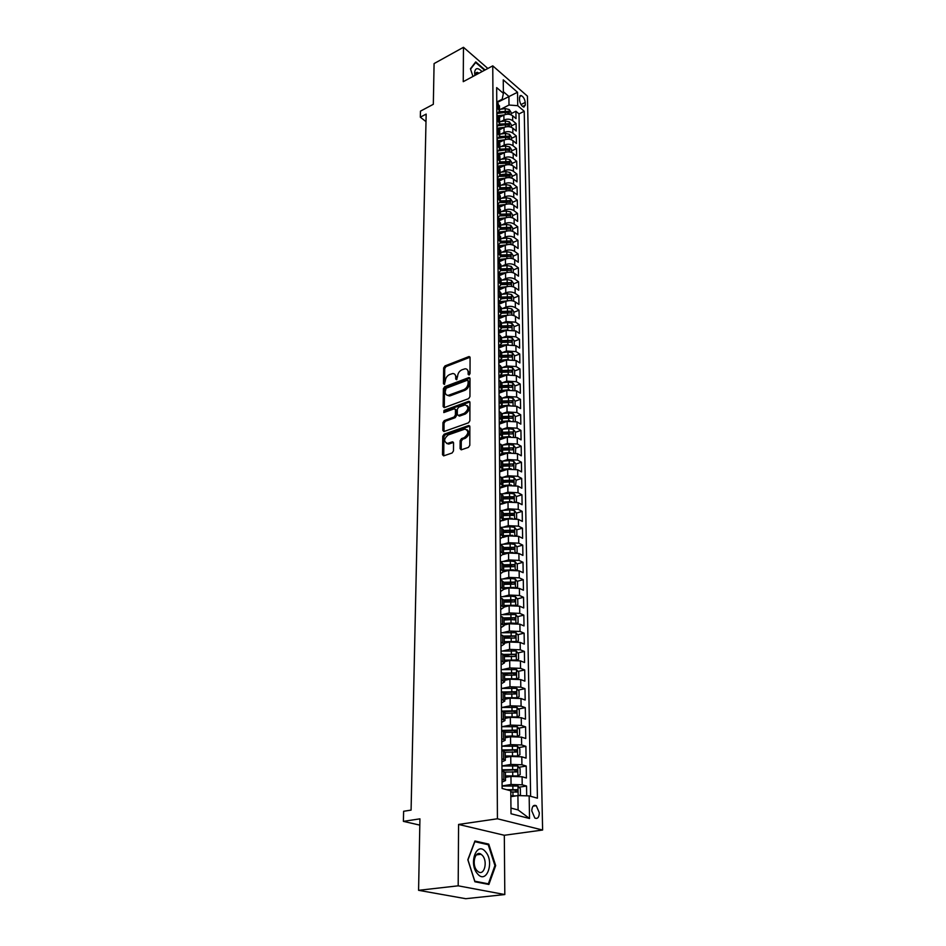 <?xml version="1.0" encoding="UTF-8"?>
<svg xmlns="http://www.w3.org/2000/svg" width="946" height="946" viewBox="0 0 946 946"><rect width="100%" height="100%" fill="white"/><g stroke="black" fill="none" stroke-linecap="round" stroke-linejoin="round"><path stroke-width="1.42" d="M469.074 374.994L470.02 373.575L470.067 357.612L468.743 356.642L444.975 365.925L443.65 367.911L443.449 383.709L444.348 384.407L445.306 380.954C445.59 377.962 447.009 375.834 449.563 374.569L452.685 373.54C454.612 373.564 455.617 374.699 455.724 376.969L455.712 379.039L456.634 379.736L457.592 376.26C457.864 373.256 459.295 371.104 461.873 369.827L465.065 368.786C467.005 368.81 468.034 369.957 468.14 372.216L468.14 374.297L469.074 374.994M539.35 812.862L536.252 805.685C533.556 804.608 532.066 806.335 531.77 810.876L534.857 818.065C537.576 819.153 539.066 817.415 539.35 812.862M460.099 448.664L461.234 449.835L468.412 447.399L469.807 445.33L469.855 426.646L468.755 425.499L444.112 434.202L442.763 436.224L442.515 454.707L443.639 455.877L452.105 452.992L453.477 450.935L453.548 442.965L452.448 441.806L447.493 443.438C443.532 441.64 443.769 438.802 448.215 434.924L464.971 429.082C468.98 430.915 468.731 433.776 464.226 437.667L461.53 438.613L460.146 440.67L460.099 448.664L461.317 449.823M487.864 68.479L463.469 47.3L434.084 63.583L433.327 104.297L420.473 111.143L420.32 117.174L426.161 114.088L411.084 810.107L403.623 811.278L403.386 821.365L419.811 825.125M458.183 885.823L504.809 894.549L504.313 835.271L458.574 824.439L458.183 885.823L418.581 890.316L419.929 818.846L403.386 821.365M458.574 824.439L497.43 818.775L492.76 65.853L527.442 96.149L542.614 830.032L497.43 818.775M463.469 47.3L463.244 81.675L492.76 65.853M468.589 398.668L469.949 396.634L470.008 378.613L469.015 377.525L444.715 386.701L443.378 388.7L443.142 406.532L444.159 407.643L468.589 398.668M469.937 402.417L469.878 420.757L468.507 422.815L443.899 431.542L442.834 430.406L442.941 422.602L444.289 420.592L454.045 417.056L455.404 415.022L455.452 409.866L454.423 408.743L443.792 412.574L444.017 410.387L468.577 401.364L469.937 402.417M504.809 894.549L465.728 898.7L418.581 890.316M526.686 795.834L526.532 786.02L519.035 787.226M502.101 785.937L511.041 784.482L522.204 784.802L522.086 776.749L526.402 778.002L526.213 766.047L518.869 767.301M501.948 765.964L510.828 764.427L521.92 764.758L521.802 756.812L526.082 758.124L525.905 746.323L518.692 747.624M505.247 752.437L502.456 750.568M501.829 746.24L510.615 744.632L521.636 744.975L521.518 737.135L525.775 738.507L525.598 726.859L518.526 728.207M503.059 731.152L504.277 730.927M502.09 726.694L510.402 725.097L521.352 725.452L521.246 717.707L525.479 719.149L525.29 707.643L518.349 709.039M504.029 711.9L505.85 711.546M502.291 707.407L510.201 705.799L521.08 706.165L520.974 698.526L525.172 700.028L524.995 688.676L518.183 690.107M504.525 692.969L507.233 692.401M502.456 688.357L509.989 686.761L520.808 687.139L520.702 679.595L524.876 681.144L524.699 669.934L518.006 671.412M504.549 674.368L508.451 673.505M502.598 669.555L509.788 667.959L520.537 668.349L520.43 660.899L524.581 662.507L524.403 651.439L517.829 652.941M504.384 656.027L509.527 654.845M502.704 650.99L509.598 649.394L520.265 649.784L520.17 642.429L524.297 644.096L524.119 633.17L517.651 634.707M504.23 637.911L510.485 636.422M502.787 632.649L509.397 631.053L520.004 631.467L519.898 624.194L524.013 625.921L523.836 615.125L517.474 616.697M514.766 623.284L511.017 623.047L510.982 619.606L504.064 620.056L511.325 618.223M502.846 614.545L509.208 612.949L519.744 613.363L519.65 606.197L523.729 607.971L523.552 597.293L517.296 598.901M505.164 602.023L511.892 600.296M502.882 596.654L509.007 595.058L519.496 595.495L519.389 588.412L523.445 590.233L523.28 579.697L517.119 581.329M506.299 584.202L514.305 582.062L503.733 582.263M502.917 578.987L508.818 577.391L519.236 577.84L519.141 570.84L523.173 572.708L523.008 562.302L516.942 563.97M507.34 566.607L512.294 565.247M502.929 561.534L508.641 559.949L518.987 560.399L518.893 553.481L522.902 555.408L522.736 545.121L516.764 546.812M508.274 549.224L512.271 548.089M502.929 544.293L508.451 542.708L518.739 543.17L518.645 536.335L522.63 538.298L522.464 528.14L516.587 529.866M509.114 532.042L512.2 531.144M502.917 527.253L508.274 525.68L518.503 526.153L518.396 519.401L522.358 521.412L522.204 511.372L516.41 513.11M509.882 515.073L512.093 514.411M502.905 510.426L508.085 508.853L518.254 509.326L518.16 502.657L522.097 504.715L521.944 494.793L516.232 496.555M510.45 498.353L511.975 497.88M502.882 493.8L507.907 492.216L518.018 492.712L517.923 486.126L521.837 488.219L521.684 478.416L516.055 480.201M510.84 481.857L511.833 481.549M502.846 477.363L507.742 475.791L517.781 476.287L517.687 469.772L521.589 471.912L521.435 462.227L515.877 464.037M502.799 461.128L507.564 459.555L517.545 460.063L517.462 453.619L521.329 455.806L521.175 446.228L515.688 448.061L513.536 445.223L508.995 444.525L502.03 445.14M502.764 445.069L507.387 443.508L517.32 444.017L517.226 437.655L521.08 439.878L520.927 430.406L515.464 432.287M502.704 429.212L507.222 427.639L517.095 428.171L517.001 421.881L520.832 424.139L520.69 414.774L515.251 416.678M502.657 413.52L507.056 411.971L516.871 412.503L516.776 406.283L520.584 408.577L520.442 399.33L515.038 401.258M502.598 398.03L506.89 396.469L516.646 397.013L516.563 390.864L520.347 393.193L520.205 384.052L514.837 386.015M502.527 382.704L506.725 381.143L516.421 381.699L516.339 375.621L520.111 377.986L519.969 368.94L514.624 370.938M498.909 376.815L499.878 376.449M502.468 367.545L506.559 365.996L516.209 366.551L516.126 360.544L519.874 362.945L519.732 354.005L514.423 356.027M498.802 361.999L500.517 361.337M502.397 352.574L506.406 351.025L515.996 351.581L515.913 345.645L519.638 348.081L519.496 339.236L514.222 341.293M498.684 347.336L501.108 346.402M502.326 337.757L506.24 336.22L515.783 336.788L515.7 330.911L519.401 333.382L519.271 324.632L514.021 326.713M498.566 332.85L501.652 331.62M502.255 323.106L506.086 321.569L515.57 322.148L515.487 316.342L519.177 318.837L519.035 310.193L513.82 312.298M498.459 318.506L502.172 317.016M502.172 308.633L505.933 307.095C509.433 305.936 512.578 306.126 515.369 307.675L515.286 301.928L518.952 304.458L518.81 295.909L513.631 298.037M498.353 304.328L502.645 302.566M502.101 294.301L505.779 292.775C509.267 291.593 512.389 291.794 515.156 293.355L515.073 287.679L518.727 290.245L518.597 281.778L513.43 283.942M502.019 280.134L505.625 278.609C509.09 277.415 512.2 277.616 514.955 279.2L514.872 273.583L518.503 276.173L518.373 267.813L513.24 269.988M501.936 266.122L505.471 264.596C508.924 263.402 512.023 263.591 514.754 265.199L514.671 259.642L518.29 262.255L518.16 253.989L513.051 256.189M501.853 252.263L505.33 250.749C508.759 249.531 511.833 249.732 514.553 251.352L514.482 245.854L518.065 248.502L517.935 240.308L512.862 242.543M501.77 238.558L505.176 237.044C508.593 235.802 511.656 236.015 514.364 237.647L514.281 232.208L517.852 234.88L517.722 226.78L512.685 229.038M501.687 224.994L505.034 223.481C508.428 222.239 511.479 222.44 514.163 224.096L514.092 218.715L517.639 221.411L517.521 213.406L512.495 215.676M501.605 211.573L504.892 210.059C508.262 208.806 511.289 209.019 513.974 210.686L513.903 205.365L517.427 208.085L517.308 200.162L512.318 202.456M501.522 198.293L504.75 196.792C508.108 195.526 511.124 195.739 513.784 197.418L513.713 192.156L517.226 194.9L517.095 187.06L512.141 189.377M501.427 185.168L504.608 183.666C507.943 182.377 510.946 182.59 513.595 184.293L513.524 179.078L517.024 181.857L516.894 174.088L511.963 176.429M501.345 172.16L504.466 170.67C507.789 169.381 510.769 169.594 513.406 171.309L513.335 166.141L516.812 168.944L516.693 161.258L511.786 163.623M501.262 159.306L504.336 157.816C507.635 156.504 510.604 156.717 513.229 158.455L513.158 153.347L516.611 156.173L516.492 148.569L511.609 150.946M501.167 146.583L504.194 145.093C507.482 143.78 510.426 143.993 513.039 145.731L512.969 140.682L516.421 143.52L516.303 135.999L511.443 138.4M501.084 133.977L504.064 132.499C507.328 131.175 510.261 131.388 512.862 133.15L512.791 128.148L516.22 131.009L516.102 123.559L512.685 120.686C510.095 118.912 507.186 118.699 503.934 120.036L500.99 121.514M511.266 125.984L516.102 123.559M522.086 776.749L510.958 776.43L505.471 777.34M521.802 756.812L510.745 756.481L505.294 757.439M521.518 737.135L510.533 736.792L505.117 737.797M521.246 717.707L510.32 717.352L504.939 718.404M520.974 698.526L510.119 698.16L504.774 699.26M520.702 679.595L509.918 679.204L504.608 680.363M520.43 660.899L509.717 660.497L504.443 661.692M520.17 642.429L509.516 642.027L504.277 643.256M519.898 624.194L509.315 623.781L504.112 625.058M519.65 606.197L509.125 605.759L503.958 607.084M519.389 588.412L508.936 587.974L503.804 589.323L500.588 591.522M519.141 570.84L508.747 570.391L503.627 571.786M518.893 553.481L508.558 553.02L503.355 554.486M518.645 536.335L508.38 535.874L502.988 537.434M518.396 519.401L508.203 518.916L502.492 520.631M518.16 502.657L508.014 502.172L501.747 504.1M517.923 486.126L507.836 485.629L499.784 488.171M517.687 469.772L507.671 469.275L499.654 471.877M517.462 453.619L507.494 453.11L499.523 455.771M517.226 437.655L507.328 437.135L499.405 439.843M517.001 421.881L507.151 421.348L499.275 424.104M516.776 406.283L506.985 405.751L499.157 408.542M516.563 390.864L506.82 390.32L499.039 393.158M516.339 375.621L506.654 375.065L498.92 377.951M516.126 360.544L506.5 359.988L498.802 362.921M515.913 345.645L506.335 345.077L498.684 348.057M515.7 330.911L506.181 330.343L498.577 333.359M515.487 316.342C512.697 314.805 509.539 314.604 506.027 315.763L498.459 318.814M515.286 301.928C512.507 300.367 509.374 300.178 505.874 301.348L498.353 304.435M515.073 287.679C512.318 286.106 509.196 285.905 505.72 287.087L498.294 290.197M514.872 273.583C512.129 271.987 509.031 271.798 505.566 272.992L498.471 276.007M514.671 259.642C511.94 258.033 508.853 257.832 505.412 259.038L498.637 261.983M514.482 245.854C511.762 244.222 508.688 244.021 505.27 245.251L498.779 248.1M514.281 232.208C511.585 230.564 508.522 230.363 505.129 231.593L498.92 234.371M514.092 218.715C511.396 217.048 508.369 216.847 504.975 218.1L499.039 220.796M513.903 205.365C511.218 203.686 508.203 203.473 504.833 204.738L499.157 207.363M513.713 192.156C511.053 190.465 508.037 190.252 504.691 191.53L499.24 194.072M513.524 179.078C510.875 177.375 507.884 177.162 504.549 178.451L499.311 180.934M513.335 166.141C510.698 164.427 507.73 164.214 504.419 165.515L499.358 167.95M513.158 153.347C510.533 151.608 507.576 151.395 504.277 152.708L499.382 155.097M512.969 140.682C510.367 138.932 507.423 138.719 504.147 140.032L499.393 142.385M512.791 128.148C510.201 126.386 507.269 126.173 504.005 127.497L499.382 129.815M519.52 97.473L519.567 100.146C520.099 103.753 521.53 106.082 523.859 107.135L525.29 105.101L525.231 102.416C524.699 98.822 523.256 96.492 520.927 95.451L519.52 97.473M510.958 808.085L518.101 809.942L517.911 795.586L529.157 795.893L537.423 798.176L524.226 111.261L517.734 105.692L509.007 105.03L500.907 109.18M529.157 795.893L529.524 818.503L511.017 813.761L510.781 790.832L502.113 788.456L496.662 87.6L503.39 93.37L503.248 79.842L517.521 92.259L517.734 105.692M502.066 782.082L505.495 780.58L505.424 772.433L501.983 770.919M501.912 761.897L505.318 760.312L505.247 752.283M501.758 741.983L505.14 740.304L505.069 732.381L501.664 730.702M501.605 722.318L504.963 720.568L504.892 712.752L501.51 710.99M501.451 702.913L504.786 701.092L504.726 693.359L501.368 691.538M501.297 683.757L504.62 681.853L504.549 674.226L501.214 672.334M501.155 664.837L504.455 662.862L504.384 655.342L501.061 653.379M501.013 646.165L504.289 644.12L504.218 636.693L500.919 634.66M500.872 627.718L504.123 625.613L504.052 618.27L500.777 616.177M500.73 609.508L503.958 607.332L503.887 600.095L500.635 597.931M500.446 573.761L503.639 571.467L503.568 564.395L500.351 562.113M500.316 556.224L503.473 553.859L503.414 546.871L500.221 544.541M500.174 538.889L503.319 536.465L503.26 529.571L500.079 527.182M500.044 521.766L503.166 519.295L503.106 512.472L499.949 510.036M499.914 504.857L503.024 502.314L502.965 495.586L499.819 493.091M499.784 488.148L502.87 485.558L502.811 478.901L499.689 476.346M499.654 471.628L502.728 468.991L502.669 462.417L499.559 459.815M499.523 455.31L502.574 452.614L502.515 446.122L499.429 443.473M499.393 439.192L502.432 436.437L502.373 430.028L499.311 427.332M499.275 423.252L502.291 420.462L502.231 414.112L499.181 411.368M499.157 407.501L502.149 404.651L502.09 398.384L499.062 395.594M499.027 391.928L502.007 389.043L501.959 382.846L498.932 380.008M504.041 376.047L498.909 376.543L501.877 373.599L501.818 367.486L498.814 364.6M498.79 361.325L501.735 358.345L501.687 352.29L498.696 349.37M498.672 346.283L501.605 343.256L501.546 337.273L498.577 334.316M498.554 331.407L501.475 328.345L501.415 322.432L498.471 319.429M498.447 316.697L501.333 313.599L501.285 307.746L498.353 304.707M498.329 302.164L501.203 299.019L501.155 293.236L498.235 290.162M498.223 287.785L501.084 284.604L510.793 284.368L510.521 282.606L501.061 282.925M506.796 272.566L498.152 273.548L500.954 270.343L500.907 264.691L498.01 261.545M497.998 259.5L500.824 256.248L510.166 254.687L500.812 255.006M497.892 245.582L500.706 242.294L500.659 236.76L497.797 233.544M497.785 231.829L500.576 228.506L500.529 223.031L497.691 219.779M497.679 218.219L500.458 214.86L500.41 209.444L497.584 206.169M497.572 204.75L500.339 201.368L500.292 195.999L497.478 192.7M497.466 191.435L500.221 188.006L500.174 182.708L497.371 179.373M497.371 178.25L500.103 174.797L500.056 169.559L497.277 166.189L505.046 165.243M497.265 165.207L499.985 161.731L499.937 156.539L497.17 153.146M497.158 152.306L499.866 148.806L499.819 143.662L497.076 140.245M497.064 139.547L499.76 135.999L499.713 130.926L496.969 127.474M496.969 126.906L499.642 123.347L499.594 118.321L496.875 114.844M530.623 796.307L519.011 113.898L515.913 111.25L516.019 118.628L512.614 115.743C510.036 113.969 507.115 113.745 503.875 115.081L499.358 117.375M496.875 114.407L499.535 110.812L496.816 107.324M499.488 106.189L496.78 102.334M502.042 779.09L505.495 780.58M501.888 758.739L505.318 760.312M501.735 738.66L505.14 740.304M501.581 718.854L504.963 720.568M501.427 699.295L504.786 701.092M501.274 679.985L504.62 681.853M501.12 660.935L504.455 662.862M500.978 642.121L504.289 644.12M500.836 623.544L504.123 625.613M500.694 605.204L503.958 607.332M500.552 587.099L503.792 589.287L503.733 582.133L500.493 579.91M500.41 569.208L503.639 571.467M500.268 551.542L503.473 553.859M500.138 534.1L503.319 536.465M500.008 516.871L503.166 519.295M499.866 499.843L503.024 502.314M499.736 483.028L502.87 485.558L509.456 485.014L509.421 481.892L513.11 482.212L513.016 480.225L502.823 480.473M499.606 466.402L502.728 468.991M499.488 449.989L502.574 452.614M499.358 433.765L502.432 436.437M499.228 417.73L502.291 420.462M499.11 401.884L502.149 404.651M498.991 386.228L502.007 389.043M498.861 370.749L501.877 373.599M498.743 355.448L501.735 358.345M498.625 340.312L501.605 343.256M498.507 325.365L501.475 328.345M498.4 310.584L501.333 313.599M498.282 295.956L501.203 299.019M498.175 281.506L501.084 284.604L501.025 278.881L498.128 275.771M498.057 267.21L500.954 270.343M497.951 253.079L500.824 256.248L500.777 250.643L497.903 247.462M497.844 239.102L500.706 242.294M497.738 225.266L500.576 228.506M497.631 211.597L500.458 214.86M497.525 198.069L500.339 201.368M497.419 184.683L500.221 188.006M497.312 171.451L500.103 174.797L505.944 174.04L505.921 171.581L500.079 172.326M497.206 158.349L499.985 161.731M497.111 145.388L499.866 148.806M497.005 132.57L499.76 135.999M496.91 119.882L499.642 123.347M512.862 133.15L516.303 135.999M513.039 145.731L516.492 148.569M513.229 158.455L516.693 161.258M513.406 171.309L516.894 174.088M513.595 184.293L517.095 187.06M513.784 197.418L517.308 200.162M513.974 210.686L517.521 213.406M514.163 224.096L517.722 226.78M514.364 237.647L517.935 240.308M514.553 251.352L518.16 253.989M514.754 265.199L518.373 267.813M514.955 279.2L518.597 281.778M515.156 293.355L518.81 295.909M515.369 307.675L519.035 310.193M515.57 322.148L519.271 324.632M515.783 336.788L519.496 339.236M515.996 351.581L519.732 354.005M516.209 366.551L519.969 368.94M516.421 381.699L520.205 384.052M516.646 397.013L520.442 399.33M516.871 412.503L520.69 414.774M517.095 428.171L520.927 430.406M517.32 444.017L521.175 446.228M517.545 460.063L521.435 462.227M517.781 476.287L521.684 478.416M518.018 492.712L521.944 494.793M518.254 509.326L522.204 511.372M518.503 526.153L522.464 528.14M518.739 543.17L522.736 545.121M518.987 560.399L523.008 562.302M519.236 577.84L523.28 579.697M519.496 595.495L523.552 597.293M519.744 613.363L523.836 615.125M520.004 631.467L524.119 633.17M520.265 649.784L524.403 651.439M520.537 668.349L524.699 669.934M520.808 687.139L524.995 688.676M521.08 706.165L525.29 707.643M521.352 725.452L525.598 726.859M521.636 744.975L525.905 746.323M521.92 764.758L526.213 766.047M522.204 784.802L526.532 786.02M517.911 795.586L510.84 796.698M509.007 105.03L508.901 96.457L503.367 91.703M497.052 102.57L517.521 92.259M496.768 102.026L502.196 99.224L503.39 93.37M504.313 835.271L542.614 830.032M420.32 117.174L425.996 121.62M511.1 113.686L515.913 111.25M519.011 113.898L524.226 111.261M517.119 736.437L512.294 735.953L512.247 732.239L505.069 732.381M529.524 818.503L518.101 809.942M485.085 69.969L475.743 61.892L470.434 68.762L472.965 76.472M488.893 884.463L495.669 865.602L488.763 844.116L474.939 840.994L467.832 859.76L474.892 881.767L488.893 884.463M486.717 844.388L488.763 844.116M494.876 865.696L495.669 865.602M468.14 374.297L469.204 374.935L469.24 372.878L467.206 369.567M454.801 374.309L456.823 377.62L456.812 379.642L455.712 379.039M470.032 357.257L446.063 366.587L444.738 368.562L444.549 384.313M469.949 378.211L445.814 387.34L444.478 389.338L444.313 407.608M468.116 380.99L467.17 380.292L446.134 388.25L445.176 391.833C445.27 394.175 446.323 395.345 448.321 395.322L463.765 389.693C466.39 388.416 467.832 386.252 468.104 383.201L468.116 380.99L469.204 381.652L468.034 380.599M447.245 395.239L449.421 395.96L450.45 395.724L449.338 395.085M469.204 381.652L469.204 383.851C468.932 386.902 467.49 389.066 464.864 390.331L450.45 395.724M455.333 409.263L456.563 410.493L456.516 415.661L455.168 417.683L445.4 421.207L444.052 423.229L444.029 431.518M469.866 401.955L445.128 411.013L444.194 412.456M464.285 413.355C468.708 409.559 468.991 406.745 465.148 404.888L458.692 407.147L457.332 409.18L457.296 414.336L458.349 415.471L464.285 413.355L465.397 413.993C469.441 410.919 470.02 408.116 467.147 405.586M458.467 415.448L459.744 416.027L458.633 415.4M465.397 413.993L459.744 416.027M467.052 429.744C470.02 432.334 469.453 435.172 465.349 438.282L462.641 439.228L461.27 441.285L461.222 449.267M446.559 443.414L448.617 444.052L449.244 443.899L448.12 443.284M453.465 442.432L449.244 443.899M469.784 426.138L445.235 434.805L443.887 436.839L443.745 455.854M511.112 114.844L511.077 112.326L509.196 109.511L505.211 108.589L499.523 109.369M504.324 114.88L497.939 115.731M500.682 116.701L499.098 116.914M498.459 113.319L505.247 112.408L508.747 112.905L508.369 111.332L499.453 111.711M498.613 113.165L508.369 111.332M482.07 71.589C477.718 67.355 475.235 67.722 474.608 72.665L474.927 75.42M479.066 73.197L477.139 72.31L475.14 75.302M470.552 69.141L475.661 62.519L484.6 70.229M474.963 62.897L475.661 62.519M485.605 851.849C476.879 840.568 468.175 863.521 477.517 873.808C486.469 884.912 494.746 861.841 485.605 851.849M482.472 855.515L481.088 854.262C475.164 849.863 471.321 864.502 476.926 870.533L478.238 871.715C484.257 876.173 488.018 861.487 482.472 855.515M488.361 883.824L474.797 881.199L467.963 859.89L474.833 841.704L488.231 844.731L494.924 865.543L488.361 883.824L486.599 884.025M511.289 127.249L511.254 124.659L509.35 121.845L505.353 120.934L499.63 121.703M504.502 127.272L497.809 128.159M500.836 129.082L499.062 129.318M498.731 125.676L505.389 124.789L508.889 125.274L508.522 123.69L499.594 124.068M498.897 125.487L508.522 123.69M511.455 139.795L511.419 137.123L509.516 134.308L505.483 133.398L499.736 134.155M504.679 139.795L497.655 140.718M500.978 141.604L498.98 141.865M498.98 138.151L505.531 137.288L509.043 137.773L508.676 136.177L499.736 136.543M499.157 137.939L508.676 136.177M511.632 152.472L511.597 149.716L509.681 146.902L505.625 145.991L499.855 146.748M504.857 152.448L497.49 153.406M501.132 154.245L498.873 154.529M499.228 150.769L505.672 149.929L509.196 150.402L508.842 148.794L499.878 149.161M499.393 150.532L508.842 148.794M511.81 165.278L511.762 162.44L509.835 159.626L505.779 158.727L499.961 159.472M501.285 167.016L498.731 167.347L498.779 172.598M499.464 163.504L509.35 163.173L508.995 161.553L499.996 161.908M499.63 163.244L508.995 161.553M511.987 178.215L511.94 175.294L510.012 172.479L505.921 171.581M505.235 178.167L497.371 179.149M501.439 179.929L498.542 180.284M499.855 176.11L507.328 175.306L509.161 174.431L505.944 174.04M499.689 176.394L509.504 176.074L509.161 174.431M512.164 191.293L512.117 188.289L510.178 185.463L506.063 184.588L500.198 185.321M505.436 191.222L497.478 192.204M501.605 192.972L498.353 193.374M499.914 189.413L509.658 189.105L509.326 187.45L500.221 187.805M500.056 189.094L509.326 187.45M512.342 204.513L512.306 201.415L510.343 198.589L506.216 197.726L500.316 198.447M505.637 204.419L497.572 205.4M501.77 206.157L498.152 206.595M500.115 202.574L509.811 202.278L509.492 200.611L500.339 200.954M500.245 202.231L509.492 200.611M512.531 217.876L512.484 214.683L510.521 211.857L506.37 210.993L500.434 211.715M505.85 217.757L497.679 218.739M501.936 219.484L497.927 219.957M500.316 215.877L509.977 215.593L509.658 213.914L500.458 214.257M500.422 215.511L509.658 213.914M512.708 231.38L512.673 228.092L510.686 225.278L506.512 224.415L500.552 225.124M506.075 231.238L497.785 232.219M502.101 232.953L497.797 233.461M500.493 229.322L510.131 229.05L509.823 227.359L500.576 227.69M500.576 228.932L509.823 227.359M512.898 245.026L512.85 241.656L510.864 238.83L506.666 237.978L500.671 238.688M506.311 244.872L497.892 245.854M502.279 246.563L497.903 247.072M500.671 242.921L510.296 242.649L510 240.946L500.694 241.277M500.706 242.507L510 240.946M513.087 258.826L513.039 255.349L511.041 252.535L506.82 251.695L500.789 252.393M506.548 258.648L497.998 259.618M502.456 260.327L498.01 260.836M500.824 256.662L510.462 256.401L510.166 254.687M513.276 272.779L513.229 269.208L511.218 266.382L506.985 265.554L500.919 266.24M502.633 274.234L498.116 274.742M500.954 270.568L510.627 270.308L510.343 268.569L500.942 268.889M500.954 270.095L510.343 268.569M513.477 286.875L513.43 283.209L511.408 280.394L507.139 279.567L501.037 280.241M507.068 286.65L498.708 287.572M502.823 288.305L498.223 288.814M501.073 284.107L510.521 282.606M513.666 301.135L513.619 297.363L511.585 294.549L507.293 293.733L501.167 294.407M501.203 298.83L507.352 298.156L507.375 300.875L499.204 301.762M503.012 302.519L498.341 303.027M507.352 298.156L510.958 298.569L510.698 296.796L501.191 297.115M501.203 298.286L510.698 296.796M513.867 315.562L513.82 311.683L511.774 308.869L507.458 308.065L501.297 308.727M507.659 315.266L499.665 316.118M503.201 316.898L498.447 317.407M501.333 313.197L511.124 312.937L510.887 311.151L501.321 311.459M501.333 312.618L510.887 311.151M514.068 330.142L514.009 326.157L511.963 323.343L507.624 322.539L501.427 323.201M507.967 329.823L500.079 330.639M503.402 331.443L498.566 331.94M501.463 327.718L511.301 327.47L511.065 325.661L501.451 325.968M501.463 327.115L511.065 325.661M514.269 344.888L514.21 340.797L512.153 337.982L507.789 337.19L501.557 337.84M508.286 344.545L500.469 345.337M503.615 346.141L498.672 346.65M501.593 342.405L511.479 342.156L511.254 340.335L501.581 340.643M501.593 341.766L511.254 340.335M514.47 359.799L514.411 355.59L512.342 352.775L507.955 352.007L501.687 352.645M508.605 359.433L500.836 360.201M503.816 361.005L498.79 361.514M501.723 357.269L511.644 357.02L511.431 355.176L501.711 355.471M501.723 356.583L511.431 355.176M514.683 374.876L514.624 370.56L512.531 367.746L508.12 366.989L501.818 367.616M508.936 374.498L501.191 375.231M501.865 372.286L511.821 372.038L511.62 370.193L501.841 370.477M501.853 371.577L511.62 370.193M514.896 390.13L514.825 385.708L512.732 382.894L508.298 382.137L501.948 382.752M509.279 389.74L501.51 390.438M504.253 391.254L499.63 391.703M501.995 387.482L511.999 387.245L511.821 385.365L501.983 385.649M501.995 386.737L511.821 385.365M515.097 405.562L515.038 401.021L512.933 398.207L508.463 397.462L502.03 398.077M509.622 405.148L501.806 405.834M504.49 406.638L500.28 407.028M502.137 402.854L512.188 402.618L512.011 400.726L502.113 400.998M502.125 402.062L512.011 400.726M515.322 421.171L515.251 416.512L513.134 413.698L508.641 412.964L502.078 413.579M509.977 420.745L502.078 421.396M504.726 422.2L500.848 422.555M502.267 418.404L512.365 418.167L512.2 416.252L502.255 416.524M502.267 417.576L512.2 416.252M515.416 436.934L515.464 432.18L513.335 429.378L508.818 428.656L502.078 429.259M510.332 436.532L502.326 437.158M504.975 437.939L501.356 438.27M502.409 434.131L512.555 433.895L512.401 431.967L502.397 432.239M502.409 433.268L512.401 431.967M510.698 452.507L502.539 453.099M505.223 453.867L501.806 454.163M515.487 452.874L515.688 448.026M502.551 450.048L512.732 449.811L512.602 447.872L502.539 448.132M502.551 449.137L512.602 447.872M515.558 469.003L515.901 464.06L513.749 461.27L509.185 460.572L501.912 461.199M511.065 468.66L502.728 469.228M505.483 469.985L502.208 470.257M502.693 466.142L512.921 465.917L512.803 463.954L502.681 464.202M502.693 465.196L512.803 463.954M515.629 485.333L516.126 480.296L513.95 477.494L509.362 476.819L501.711 477.458M511.443 485.014L509.456 485.014M505.755 486.291L502.574 486.551M502.834 481.443L513.016 480.225M502.846 482.436L509.421 481.892M515.7 501.853L516.421 501.676L516.35 496.709L514.163 493.918L509.551 493.256L501.404 493.918M511.833 501.569L503.012 502.078M506.039 502.787L502.882 503.036M502.988 498.92L513.311 498.696L513.217 496.697L502.976 496.934M502.976 497.892L513.217 496.697M516.421 501.676L515.783 501.865M515.783 518.585L516.646 518.349L516.575 513.323L514.388 510.544L509.74 509.882L501.025 510.58M512.235 518.325L503.166 518.798M506.335 519.484L503.142 519.732M503.142 515.605L513.501 515.381L513.43 513.359L503.118 513.595M503.13 514.529L513.43 513.359M516.646 518.349L515.842 518.597M516.883 535.223L515.877 535.519L516.883 535.223L516.812 530.138L514.6 527.36L509.929 526.721L500.6 527.43M512.637 535.282L503.319 535.72M506.642 536.37L503.331 536.63M503.284 532.492L513.702 532.267L513.643 530.221L503.272 530.446M503.284 531.368L513.643 530.221M515.96 552.653L517.119 552.31L517.048 547.166L514.825 544.388L510.119 543.761L500.221 544.494M513.051 552.452L503.473 552.842M506.961 553.481L503.473 553.729M503.438 549.579L513.903 549.366L513.855 547.296L503.426 547.509M503.426 548.408L513.855 547.296M516.055 570.012L517.356 569.598L517.285 564.384L515.05 561.617L510.32 561.002L500.351 561.723M513.465 569.835L503.627 570.178M507.293 570.793L503.627 571.041M503.591 566.867L514.104 566.654L514.068 564.573L503.579 564.786M503.579 565.661L514.068 564.573M516.161 587.584L517.592 587.099L517.521 581.825L515.274 579.058L510.509 578.455L500.493 579.153M513.891 587.431L503.78 587.738M507.647 588.306L503.792 588.578M503.745 583.114L512.176 582.63M503.745 584.38L514.317 584.179L514.305 582.062M516.268 605.381L517.84 604.813L517.758 599.468L515.499 596.713L510.71 596.134L500.623 596.808M514.328 605.251L503.934 605.499M508.014 606.043L503.946 606.315M503.911 602.105L514.541 601.904L514.541 599.776L503.863 599.965M503.899 600.793L514.541 599.776M516.386 623.402L518.077 622.74L518.006 617.336L515.736 614.581L500.765 614.675M511.017 623.047L504.1 623.485M508.416 624.005L504.112 624.277M510.982 619.606L514.766 619.867L514.742 617.691L503.911 617.892M504.052 618.684L514.79 617.703M516.516 641.648L518.325 640.903L518.254 635.428L515.96 632.685L500.907 632.768M515.203 641.554L504.265 641.695M508.83 642.192L504.265 642.464M504.23 638.219L515.002 638.042L515.038 635.866L503.84 636.055M504.218 636.8L515.038 635.866M516.646 660.119L518.585 659.291L518.503 653.757L516.197 651.014L501.049 651.085M515.653 660.06L504.431 660.142M509.267 660.604L504.431 660.887M504.395 656.619L515.227 656.441L515.286 654.242L503.615 654.443M504.324 655.152L515.286 654.242M516.776 678.838L518.834 677.915L518.763 672.299L516.445 669.567L501.191 669.638M516.114 678.79L504.596 678.814M509.74 679.24L504.596 679.535M504.561 675.243L515.464 675.077L515.535 672.854L503.189 673.079M504.277 673.741L513.229 673.316L514.305 674.687M516.918 697.793L519.094 696.764L519.023 691.088L516.682 688.357L501.345 688.428M516.563 697.77L504.762 697.734M510.261 698.124L504.762 698.42M504.726 694.116L515.7 693.962L515.783 691.715L502.527 691.952M504.017 692.578L513.607 692.165L514.541 693.548M504.928 716.891L517.119 716.973L519.354 715.862L519.283 710.115L516.93 707.395L501.486 707.454M510.864 717.245L504.939 717.541M504.904 713.225L515.937 713.083L516.043 710.801L501.758 711.085M503.473 711.664L513.678 711.215L514.766 712.645M517.308 736.402L519.626 735.208L519.543 729.378L517.178 726.67L501.64 726.717M512.294 735.953L505.105 736.284M511.644 736.615L505.105 736.922M512.247 732.239L516.185 732.441L516.161 730.111L501.664 730.407M502.598 731.01L513.903 730.537L515.002 731.991M517.119 756.138L519.898 754.802L519.815 748.901L517.438 746.193L501.794 746.24M517.557 756.055L505.282 755.949M512.874 756.209L505.282 756.552M505.223 752.188L516.433 752.058L516.563 749.74L501.818 749.977M501.829 750.592L514.139 750.095L515.239 751.597M517.06 776.087L520.17 774.656L520.087 768.672L517.687 765.976L501.948 766.012M514.186 776.11L505.46 776.43M517.817 775.968L505.46 775.862M505.176 772.066L516.682 771.936L516.835 769.583L501.971 769.808M501.983 770.387L514.376 769.926L515.487 771.451M518.976 795.621L520.442 794.77L520.359 788.704L517.947 786.02L502.101 786.055M513.583 796.272L510.84 796.378M516.303 795.846L510.828 795.834M510.793 791.979L516.942 792.074L517.107 789.697L506.678 789.709M508.428 790.194L514.872 790.052L515.724 791.566M511.041 784.482L510.958 776.43M510.828 764.427L510.745 756.481M510.615 744.632L510.533 736.792M510.402 725.097L510.32 717.352M510.201 705.799L510.119 698.16M509.989 686.761L509.918 679.204M509.788 667.959L509.717 660.497M509.598 649.394L509.516 642.027M509.397 631.053L509.315 623.781M509.208 612.949L509.125 605.759M509.007 595.058L508.936 587.974M508.818 577.391L508.747 570.391M508.641 559.949L508.558 553.02M508.451 542.708L508.38 535.874M508.274 525.68L508.203 518.916M508.085 508.853L508.014 502.172M507.907 492.216L507.836 485.629M507.742 475.791L507.671 469.275M507.564 459.555L507.494 453.11M507.387 443.508L507.328 437.135M507.222 427.639L507.151 421.348M507.056 411.971L506.985 405.751M506.89 396.469L506.82 390.32M506.725 381.143L506.654 375.065M506.559 365.996L506.5 359.988M506.406 351.025L506.335 345.077M506.24 336.22L506.181 330.343M506.086 321.569L506.027 315.763M505.933 307.095L505.874 301.348M505.779 292.775L505.72 287.087M505.625 278.609L505.566 272.992M505.471 264.596L505.412 259.038M505.33 250.749L505.27 245.251M505.176 237.044L505.129 231.593M505.034 223.481L504.975 218.1M504.892 210.059L504.833 204.738M504.75 196.792L504.691 191.53M504.608 183.666L504.549 178.451M504.466 170.67L504.419 165.515M504.336 157.816L504.277 152.708M504.194 145.093L504.147 140.032M504.064 132.499L504.005 127.497M503.934 120.036L503.875 115.081M498.235 108.518L498.199 103.54M503.863 779.599L503.792 771.439M503.686 759.283L503.615 751.23M503.52 739.228L503.449 731.282M503.355 719.445L503.284 711.593M503.189 699.91L503.13 692.165M503.024 680.635L502.965 672.984M502.87 661.597L502.811 654.053M502.716 642.807L502.645 635.357M502.563 624.254L502.492 616.898M502.409 605.937L502.338 598.676M502.255 587.844L502.196 580.678M502.101 569.989L502.042 562.905M501.959 552.346L501.9 545.345M501.806 534.916L501.747 527.998M501.664 517.699L501.605 510.875M501.522 500.694L501.463 493.954M501.38 483.891L501.321 477.233M501.238 467.289L501.191 460.714M501.108 450.887L501.049 444.384M500.966 434.687L500.919 428.254M500.836 418.664L500.777 412.314M500.706 402.842L500.647 396.551M500.576 387.186L500.517 380.978M500.446 371.731L500.387 365.594M500.316 356.441L500.257 350.375M500.186 341.329L500.138 335.333M500.067 326.394L500.008 320.458M499.937 311.612L499.89 305.759M499.819 297.009L499.772 291.214M499.689 282.57L499.642 276.835M499.571 268.286L499.523 262.621M499.453 254.167L499.405 248.561M499.334 240.201L499.299 234.655M499.228 226.378L499.181 220.903M499.11 212.72L499.062 207.292M498.991 199.204L498.956 193.835M498.885 185.83L498.838 180.52M498.66 159.507L498.625 154.316M498.554 146.559L498.507 141.415M498.447 133.741L498.4 128.656M498.341 121.064L498.294 116.027M512.685 120.686L512.614 115.743M521.01 104.58L525.231 102.416M522.57 106.472L525.29 105.101M469.24 372.878L468.14 372.216M456.823 377.62L455.724 376.969M444.502 384.336L443.449 383.709M444.738 368.562L443.65 367.911M446.063 366.587L444.975 365.925M469.819 357.316L468.743 356.642M444.253 407.158L443.142 406.532M444.478 389.338L443.378 388.7M445.814 387.34L444.715 386.701M469.76 378.27L468.66 377.608M464.864 390.331L463.765 389.693M469.204 383.851L468.104 383.201M443.958 431.021L442.834 430.406M444.052 423.229L442.941 422.602M445.4 421.207L444.289 420.592M455.168 417.683L454.045 417.056M456.516 415.661L455.404 415.022M456.563 410.493L455.452 409.866M445.128 411.013L444.017 410.387M469.677 402.015L468.577 401.364M461.27 441.285L460.146 440.67M462.641 439.228L461.53 438.613M465.349 438.282L464.226 437.667M453.335 442.468L452.212 441.865M443.65 455.298L442.515 454.707M443.887 436.839L442.763 436.224M445.235 434.805L444.112 434.202M469.606 426.185L468.495 425.558M509.303 114.324L509.244 109.582M505.235 110.93L505.211 108.589M505.27 114.549L505.247 112.408M509.456 126.74L509.397 121.916M505.377 123.287L505.353 120.934M505.412 126.953L505.389 124.789M509.622 139.287L509.563 134.379M505.519 135.786L505.483 133.398M505.554 139.5L505.531 137.288M509.788 151.963L509.728 146.973M505.661 148.404L505.625 145.991M505.696 152.176L505.672 149.929M509.953 164.781L509.894 159.685M505.803 161.163L505.779 158.727M505.85 164.982L505.814 162.7M510.119 177.718L510.06 172.55M505.992 177.931L505.968 175.601M510.296 190.808L510.225 185.534M506.098 187.072L506.063 184.588M506.134 191.009L506.11 188.644M510.462 204.029L510.391 198.66M506.24 200.233L506.216 197.726M506.287 204.23L506.264 201.817M510.639 217.391L510.568 211.928M506.394 213.536L506.37 210.993M506.441 217.592L506.406 215.144M510.816 230.895L510.745 225.349M506.548 226.981L506.512 224.415M506.595 231.096L506.559 228.601M510.994 244.553L510.911 238.9M506.701 240.568L506.666 237.978M506.749 244.754L506.713 242.211M511.171 258.353L511.088 252.606M506.855 254.308L506.82 251.695M506.902 258.554L506.867 255.976M511.348 272.318L511.278 266.453M507.009 268.203L506.985 265.554M507.056 272.507L507.032 269.882M511.538 286.425L511.455 280.465M507.174 282.251L507.139 279.567M507.222 286.614L507.186 283.942M511.715 300.686L511.644 294.62M507.328 296.441L507.293 293.733M511.904 315.113L511.821 308.94M507.494 310.796L507.458 308.065M507.541 315.278L507.505 312.535M512.093 329.693L512.011 323.414M507.659 325.318L507.624 322.539M507.706 329.847L507.671 327.068M512.283 344.45L512.2 338.053M507.825 339.992L507.789 337.19M507.872 344.581L507.836 341.766M512.484 359.362L512.389 352.846M507.99 354.845L507.955 352.007M508.037 359.48L508.014 356.63M512.673 374.45L512.59 367.817M508.156 369.851L508.12 366.989M508.215 374.545L508.179 371.672M512.874 389.717L512.779 382.964M508.333 385.034L508.298 382.137M508.38 389.776L508.345 386.867M513.075 405.148L512.98 398.278M508.499 400.395L508.463 397.462M508.558 405.195L508.522 402.251M513.276 420.769L513.181 413.769M508.676 415.933L508.641 412.964M508.735 420.793L508.7 417.813M513.477 436.567L513.382 429.437M508.853 431.648L508.818 428.656M508.913 436.567L508.877 433.552M513.69 452.555L513.595 445.294M509.031 447.553L508.995 444.525M509.09 452.519L509.054 449.48M513.891 468.719L513.796 461.341M509.22 463.646L509.185 460.572M509.267 468.672L509.244 465.586M514.104 485.085L514.009 477.564M509.397 479.929L509.362 476.819M514.328 501.652L514.222 493.989M509.587 496.402L509.551 493.256M509.646 501.546L509.61 498.388M514.541 518.408L514.435 510.615M509.776 513.063L509.74 509.882M509.835 518.278L509.799 515.085M514.766 535.365L514.659 527.43M509.965 529.937L509.929 526.721M510.024 535.211L509.989 531.983M514.979 552.535L514.872 544.458M510.154 547.013L510.119 543.761M510.213 552.358L510.178 549.082M515.203 569.918L515.097 561.688M510.355 564.301L510.32 561.002M510.414 569.705L510.379 566.394M515.44 587.513L515.322 579.129M510.544 581.802L510.509 578.455M510.615 587.265L510.568 583.907M512.153 582.63L514.293 582.062M515.665 605.322L515.558 596.784M510.745 599.516L510.71 596.134M510.816 605.05L510.769 601.656M512.365 600.32L514.518 599.764M515.901 623.355L515.783 614.652M510.946 617.442L510.911 614.025M512.578 618.235L514.742 617.691M516.138 641.613L516.019 632.756M511.159 635.606L511.124 632.129M511.218 641.27L511.183 637.793M512.791 636.362L514.967 635.842M516.374 660.095L516.256 651.073M511.36 653.982L511.325 650.47M511.431 659.729L511.384 656.205M513.004 654.727L515.203 654.218M516.622 678.826L516.504 669.638M511.573 672.606L511.538 669.047M511.644 678.424L511.597 674.853M513.229 673.316L515.44 672.831M516.871 697.781L516.741 688.428M511.786 691.455L511.751 687.86M511.857 697.356L511.81 693.737M513.453 692.153L515.676 691.68M517.119 716.973L516.989 707.454M511.999 710.552L511.963 706.91M512.07 716.524L512.034 712.87M513.678 711.215L515.913 710.765M517.367 736.366L517.237 726.741M512.224 729.898L512.176 726.209M513.903 730.537L516.161 730.111M517.616 756.02L517.497 746.264M512.448 749.492L512.401 745.755M512.507 755.618L512.472 751.869M514.139 750.095L516.398 749.693M517.876 775.933L517.746 766.047M512.661 769.346L512.626 765.551M512.732 775.554L512.697 771.747M514.376 769.926L516.658 769.536M518.136 795.598L518.006 786.091M512.898 789.461L512.85 785.618M512.969 795.752L512.921 791.885M514.612 790.005L516.906 789.638M533.083 806.158L536.252 805.685M499.535 110.812L499.488 105.834M519.803 96.031L520.927 95.451M469.973 357.08L469.133 356.559M469.902 378.057L469.015 377.525M449.421 395.96L448.321 395.322M459.46 416.098L458.349 415.471M469.819 401.837L468.897 401.293M448.617 444.052L447.493 443.438M453.418 442.338L452.448 441.806M469.748 426.043L468.755 425.499M475.542 73.161L477.139 72.31M476.299 854.888L481.088 854.262M513.359 673.339L515.535 672.854M513.607 692.165L515.783 691.715M513.855 711.238L516.043 710.801M514.104 730.56L516.303 730.146M514.364 750.131L516.563 749.74M514.612 769.961L516.835 769.583M514.872 790.052L517.107 789.697"/></g></svg>
